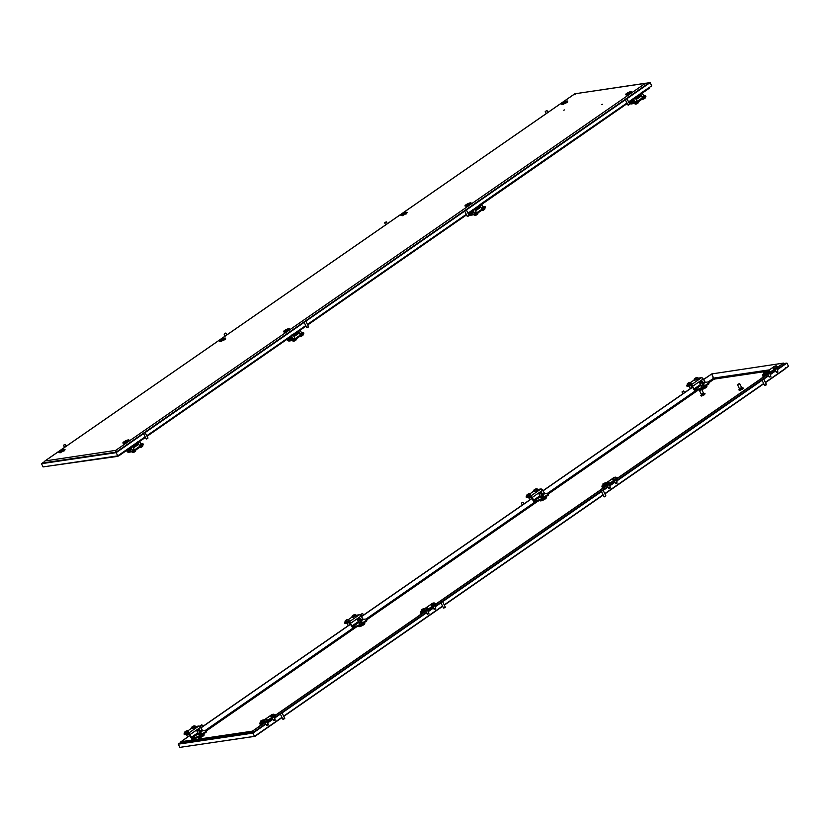 <?xml version="1.0" encoding="UTF-8"?>
<svg xmlns="http://www.w3.org/2000/svg" width="830" height="830" viewBox="0 0 830 830"><rect width="100%" height="100%" fill="white"/><g stroke="black" fill="none" stroke-linecap="round" stroke-linejoin="round"><path stroke-width="1.25" d="M183.669 746.813L254.883 736.345L254.852 735.712M785.481 367.503L785.056 369.039L765.478 382.609M784.039 364.546L783.115 363.395L778.094 366.87M767.117 374.475L617.51 478.142M606.533 485.747L435.989 603.939M425.012 611.544L275.404 715.211M264.428 722.816L252.424 731.137L264.77 722.764M783.447 363.343L778.167 367.005M767.46 374.423L617.582 478.277M606.875 485.706L436.051 604.074M425.344 611.492L275.467 715.346M253.347 732.288L252.766 731.085M253.046 732.423L252.424 731.137M252.579 732.631L252.382 731.157L181.054 741.698L189.946 735.525M251.998 731.427L180.66 741.968L189.883 735.38M181.241 743.172L180.66 741.968M253.005 732.434L252.382 731.157M255.101 736.21L254.022 735.588M200.819 727.993L350.53 624.243M361.392 616.721L532.061 498.457M542.924 490.924L692.645 387.185M703.508 379.652L711.746 373.946L703.435 379.507M200.746 727.858L350.468 624.108M361.33 616.576L531.989 498.322M542.862 490.789L692.573 387.039M708.26 381.925L713.769 378.107L714.07 379.123L711.746 373.946M709.183 382.506L714.07 379.123L711.777 373.925L783.51 363.104L711.777 373.925M784.163 364.453L783.51 363.104M704.431 394.696L701.786 395.952M703.498 393.545L704.857 393.399L701.931 394.675M704.857 393.399L705.106 393.897L701.381 396.045L700.634 395.454M703.446 393.939L701.827 394.873M701.454 389.467L699.773 390.629L701.132 389.301L699.7 390.007M703.321 393.306L701.506 394.188M742.539 389.063L739.893 390.318M741.605 387.911L742.975 387.755L739.25 389.903L739.696 388.845M742.975 387.755L743.213 388.264L739.499 390.401L738.741 389.82M741.553 388.305L740.049 389.042M739.561 383.834L737.88 384.995L739.25 383.668L737.808 384.373M741.429 387.672L739.623 388.554M765.353 382.35L788.5 366.321L786.923 363.084L777.285 369.775M783.728 363.561L786.923 363.084M784.06 364.588L777.108 369.423M713.707 377.909C712.98 377.671 712.462 376.592 712.13 374.683L712.109 374.693M775.583 370.948L770.302 374.61M768.601 375.783L763.704 379.175M762.085 380.306L616.7 481.047M614.999 482.23L609.718 485.882M608.017 487.065L603.12 490.457M601.501 491.578L442.577 601.709M763.652 383.533L604.769 493.632M603.078 494.805L444.226 604.883M281.951 717.338L254.53 736.335L252.953 733.108L178.284 744.147L180.857 742.362M442.525 606.056L283.652 716.155M440.958 602.829L435.169 606.844M433.468 608.017L428.187 611.679M426.485 612.862L281.993 712.98M280.374 714.101L274.585 718.116M272.883 719.299L267.602 722.951M265.901 724.134L252.953 733.108M252.517 732.506L181.023 742.715M254.53 736.335L179.861 747.374L178.284 744.147M181.189 743.047L180.11 743.338M261.045 725.161L260.558 724.154L261.969 723.179M260.662 725.43L260.07 724.227A1.639 0.913 -124.7 0 1 260.112 722.743L263.629 720.305M274.159 714.9L275.176 714.755L275.415 715.937L266.617 722.038L260.693 723.366L260.558 724.154M265.06 722.723L264.708 722.007L260.34 722.65A1.639 0.913 -124.7 0 0 260.112 722.743M264.708 722.007L266.274 721.322L266.617 722.038M275.415 715.937L275.072 715.221L266.274 721.322M265.144 719.33L270.424 715.668A1.639 0.913 55.3 0 1 270.58 715.481A1.639 0.913 55.3 0 1 270.611 715.47M257.985 727.288L260.568 725.254M261.782 720.855L262.809 720.17L261.782 720.855M261.958 720.938L260.911 720.865L263.235 719.828L262.581 721.353L261.958 720.938L262.602 720.616M260.693 721.125L261.108 722.048M261.263 721.197L261.17 721.861L260.838 721.26M263.38 719.963L263.712 720.565L263.162 720.222M200.715 732.05L202.655 730.701L206.172 730.182L206.224 732.153L200.217 736.324L196.046 738.161L192.529 738.679A1.639 0.913 -124.7 0 1 190.859 737.382L189.531 734.664L192.176 737.963L197.913 733.979M202.655 730.701L200.487 727.329L190.018 734.581A1.639 0.913 -124.7 0 0 188.348 733.295L183.98 733.938L184.333 734.654L188.701 734.011L190.018 734.581M195.361 726.551L198.816 726.032A1.639 0.913 55.3 0 1 200.487 727.329M183.98 733.938L184.654 733.077M188.026 730.742L191.637 728.242M196.046 738.161L195.693 737.434L192.176 737.963M198.598 734.571L201.327 733.336M206.224 732.153L205.871 731.438L199.864 735.608L200.217 736.324M205.871 731.438L206.172 730.182M195.693 737.434L199.864 735.608M198.287 729.695L197.26 730.379L198.287 729.695M198.806 729.352L199.376 729.425L198.609 730.078L196.7 730.587L198.806 729.352M201.379 733.45L200.248 734.228M201.202 733.077L200.85 732.361L201.202 733.077L200.85 732.361L199.719 733.139L200.082 733.865L198.837 734.747M198.609 730.078L199.719 733.139L197.945 733.43L198.661 734.374M200.912 732.807L200.57 732.091M197.27 730.659L198.297 734.332M198.598 734.405L201.275 733.035M199.376 729.425L199.708 730.027L199.169 729.684M196.7 730.587L198.028 733.388M197.167 731.323L196.835 730.722M198.588 730.815L197.965 730.4M199.708 730.027L200.85 732.361M361.289 620.767L363.239 619.419L366.756 618.9L366.808 620.882L360.801 625.042L356.62 626.878L353.113 627.397A1.639 0.913 -124.7 0 1 351.443 626.111L350.115 623.382L352.76 626.681L358.498 622.708M363.239 619.419L361.071 616.047L350.602 623.309A1.639 0.913 -124.7 0 0 348.932 622.012L344.564 622.666L344.917 623.382L349.285 622.739L350.592 623.309M355.946 615.269L359.4 614.76A1.639 0.913 55.3 0 1 361.071 616.047M344.564 622.666L345.239 621.805M348.61 619.46L352.221 616.96M356.62 626.878L356.278 626.162L352.76 626.681M359.131 623.185L361.911 622.064M366.808 620.882L366.455 620.166L360.448 624.326L360.801 625.042M366.455 620.166L366.756 618.9M356.278 626.162L360.448 624.326M358.871 618.412L357.844 619.107L358.871 618.412M359.39 618.08L359.961 618.143L359.193 618.796L357.274 619.315L359.39 618.08M361.963 622.168L360.666 622.573M361.776 621.805L361.434 621.079L361.776 621.805L361.434 621.079L360.303 621.867L360.832 622.946M360.656 622.583L359.421 623.465M359.193 618.796L360.303 621.867L358.529 622.158L359.245 623.102M361.496 621.535L361.143 620.819M357.844 619.388L358.882 623.06M359.172 623.133L361.859 621.763M359.961 618.143L360.293 618.755L359.743 618.412M357.274 619.315L358.602 622.116M357.751 620.052L357.419 619.45M359.162 619.533L358.55 619.128M360.293 618.755L361.434 621.079M421.63 613.878L421.142 612.882L422.553 611.907M421.235 614.148L420.654 612.955A1.639 0.913 -124.7 0 1 420.696 611.461L424.213 609.023M434.733 603.628L435.76 603.472L435.999 604.665L427.201 610.755L421.277 612.094L421.142 612.882M425.634 611.451L425.292 610.735L420.924 611.378A1.639 0.913 -124.7 0 0 420.696 611.461M425.292 610.735L426.859 610.04L427.201 610.755M435.999 604.665L435.646 603.95L426.859 610.04M430.998 604.396A1.639 0.913 55.3 0 1 431.164 604.209A1.639 0.913 55.3 0 1 431.195 604.188L425.468 608.151M418.559 616.005L421.152 613.972M422.366 609.583L423.393 608.888L422.366 609.583M422.543 609.666L421.495 609.583L423.819 608.556L423.165 610.071L422.543 609.666L423.186 609.334M421.277 609.853L421.692 610.776M421.848 609.926L421.754 610.59L421.422 609.988M423.964 608.681L424.296 609.293L423.746 608.95M268.287 724.663L266.752 725.462M267.436 724.383L268.246 724.652L266.451 725.171L266.575 724.517M264.231 720.098L264.21 720.077A4.171 1.733 -110.1 0 1 264.282 719.921L264.262 719.901A4.171 2.324 -124.7 0 0 264.096 719.963L264.158 719.89A4.171 4.046 -46.9 0 1 264.417 719.703L264.5 719.652A4.171 1.733 -110.1 0 1 264.614 719.568L264.801 719.475A4.171 2.324 55.3 0 1 264.978 719.403L265.081 719.371A4.171 4.046 -46.9 0 1 265.382 719.257L265.507 719.237A4.171 1.733 69.9 0 0 265.393 719.32L265.413 719.34A4.171 2.324 55.3 0 1 265.621 719.351L265.559 719.423A4.171 4.046 133.1 0 0 265.258 719.537L265.175 719.589A4.171 1.733 69.9 0 0 265.102 719.745L264.905 719.838A4.171 2.324 -124.7 0 0 264.708 719.838L264.594 719.869A4.171 4.046 133.1 0 0 264.334 720.056L264.22 720.108M263.203 720.938L263.639 721.841L266.7 720.762L267.322 720.046L266.648 719.06A4.202 4.202 0 0 0 263.286 720.699L266.887 719.143M263.836 720.222L263.286 720.699M267.073 725.628L266.451 725.171M272.427 714.703L272.271 714.796A4.171 3.683 -141.1 0 0 271.981 714.858L271.877 714.91A4.171 3.341 81.6 0 0 271.68 715.097L271.348 715.087A4.171 3.683 -141.1 0 0 271.099 715.221L271.057 715.19A4.171 3.341 -98.4 0 1 271.254 715.004L271.4 714.848A4.171 3.683 38.9 0 1 271.659 714.713L271.763 714.651A4.171 3.341 -98.4 0 1 272.001 714.537L272.292 714.474A4.171 3.683 38.9 0 1 272.582 714.412L272.624 714.443A4.171 3.341 81.6 0 0 272.385 714.557L272.292 714.474M273.63 714.225A4.202 4.202 0 0 0 270.269 715.865L271.068 717.068L274.305 715.201L273.423 714.236M270.186 716.103L273.869 714.308M275.104 719.849L274.865 719.112L275.093 719.6L273.371 720.233M274.989 720.378L273.495 720.388M186.698 730.877L186.719 730.888A4.171 1.733 69.9 0 0 186.605 730.971L186.626 730.991A4.171 2.324 55.3 0 1 186.833 731.002L186.771 731.074A4.171 4.046 133.1 0 0 186.47 731.189L186.387 731.24A4.171 1.733 69.9 0 0 186.314 731.396L186.117 731.489A4.171 2.324 -124.7 0 0 185.92 731.479L185.806 731.521A4.171 4.046 133.1 0 0 185.547 731.697L185.422 731.718A4.171 1.733 -110.1 0 1 185.495 731.572L185.474 731.552A4.171 2.324 -124.7 0 0 185.308 731.614L185.37 731.531A4.171 4.046 -46.9 0 1 185.63 731.355L185.713 731.292A4.171 1.733 -110.1 0 1 185.827 731.22L186.013 731.116A4.171 2.324 55.3 0 1 186.19 731.054L186.294 731.012A4.171 4.046 -46.9 0 1 186.594 730.908L186.698 730.877M184.416 732.589L184.851 733.481L187.912 732.413L188.535 731.697L187.86 730.711A4.202 4.202 0 0 0 184.499 732.351L188.099 730.794M185.049 731.873L184.499 732.351M193.639 726.343L193.483 726.437A4.171 3.683 -141.1 0 0 193.193 726.509L193.089 726.561A4.171 3.341 81.6 0 0 192.892 726.748L192.56 726.738A4.171 3.683 -141.1 0 0 192.311 726.873L192.27 726.841A4.171 3.341 -98.4 0 1 192.467 726.655L192.612 726.489A4.171 3.683 38.9 0 1 192.871 726.354L192.975 726.302A4.171 3.341 -98.4 0 1 193.214 726.188L193.504 726.126A4.171 3.683 38.9 0 1 193.795 726.063L193.836 726.094A4.171 3.341 81.6 0 0 193.597 726.209L193.618 726.375M194.843 725.866A4.202 4.202 0 0 0 191.481 727.505L192.28 728.719L195.517 726.852L194.635 725.887M191.398 727.754L195.081 725.96M432.97 603.472L432.855 603.514A4.171 3.683 -141.1 0 0 432.565 603.576L432.461 603.638A4.171 3.341 81.6 0 0 432.254 603.825L431.932 603.815A4.171 3.683 -141.1 0 0 431.673 603.95L431.642 603.918A4.171 3.341 -98.4 0 1 431.839 603.732L431.984 603.566A4.171 3.683 38.9 0 1 432.243 603.431L432.347 603.379A4.171 3.341 -98.4 0 1 432.586 603.265L432.876 603.202A4.171 3.683 38.9 0 1 433.167 603.14L433.198 603.171A4.171 3.341 81.6 0 0 432.97 603.286L433.001 603.42M434.215 602.943A4.202 4.202 0 0 0 430.853 604.582L431.652 605.796L434.889 603.929L434.007 602.964M430.77 604.831L434.443 603.037M435.688 608.577L435.449 607.83L435.667 608.328L433.955 608.95M435.574 609.106L434.08 609.106M428.021 613.1L428.944 613.671L427.336 614.19M428.82 612.986L427.429 613.837L427.16 613.246M424.815 608.826L424.794 608.795A4.171 1.733 -110.1 0 1 424.867 608.639L424.846 608.629A4.171 2.324 -124.7 0 0 424.67 608.691L424.732 608.608A4.171 4.046 -46.9 0 1 425.002 608.432L425.085 608.369A4.171 1.733 -110.1 0 1 425.199 608.286L425.385 608.193A4.171 2.324 55.3 0 1 425.562 608.131L425.666 608.089A4.171 4.046 -46.9 0 1 425.966 607.985L426.091 607.965A4.171 1.733 69.9 0 0 425.977 608.048L425.998 608.068A4.171 2.324 55.3 0 1 426.205 608.068L426.143 608.151A4.171 4.046 133.1 0 0 425.842 608.255L425.759 608.317A4.171 1.733 69.9 0 0 425.676 608.473L425.489 608.566A4.171 2.324 -124.7 0 0 425.282 608.556L425.178 608.598A4.171 4.046 133.1 0 0 424.919 608.774L424.804 608.826M423.788 609.666L424.223 610.558L427.274 609.49L427.907 608.764L427.232 607.788A4.202 4.202 0 0 0 423.871 609.428L427.471 607.871M424.41 608.95L423.871 609.428M427.658 614.356L427.035 613.889M354.182 615.123L354.068 615.165A4.171 3.683 -141.1 0 0 353.777 615.227L353.673 615.289A4.171 3.341 81.6 0 0 353.466 615.476L353.144 615.466A4.171 3.683 -141.1 0 0 352.885 615.601L352.854 615.559A4.171 3.341 -98.4 0 1 353.051 615.372L353.196 615.217A4.171 3.683 38.9 0 1 353.456 615.082L353.559 615.02A4.171 3.341 -98.4 0 1 353.798 614.905L354.088 614.843A4.171 3.683 38.9 0 1 354.379 614.781L354.41 614.823A4.171 3.341 81.6 0 0 354.182 614.937L354.202 615.103M355.427 614.594A4.202 4.202 0 0 0 352.065 616.234L352.864 617.437L356.101 615.58L355.219 614.615M351.982 616.472L355.655 614.677M347.282 619.605L347.303 619.616A4.171 1.733 69.9 0 0 347.189 619.699L347.21 619.709A4.171 2.324 55.3 0 1 347.417 619.72L347.355 619.803A4.171 4.046 133.1 0 0 347.054 619.906L346.971 619.968A4.171 1.733 69.9 0 0 346.888 620.114L346.701 620.217A4.171 2.324 -124.7 0 0 346.494 620.207L346.39 620.249A4.171 4.046 133.1 0 0 346.131 620.425L346.006 620.446A4.171 1.733 -110.1 0 1 346.079 620.29L346.058 620.269A4.171 2.324 -124.7 0 0 345.882 620.332L345.944 620.259A4.171 4.046 -46.9 0 1 346.214 620.083L346.297 620.02A4.171 1.733 -110.1 0 1 346.411 619.937L346.598 619.844A4.171 2.324 55.3 0 1 346.774 619.782L346.878 619.74A4.171 4.046 -46.9 0 1 347.179 619.637L347.282 619.605M345 621.317L345.436 622.21L348.486 621.13L349.119 620.415L348.444 619.429A4.202 4.202 0 0 0 345.083 621.068L348.683 619.522M345.622 620.591L345.083 621.068M641.258 93.292L641.351 93.977L640.553 94.091L642.213 93.832L641.839 92.701L640.428 93.406L651.716 85.853L650.139 82.627L626.858 98.76M646.331 83.187L650.139 82.627M115.733 452.049L116.387 451.945L115.795 452.184L115.692 450.379L645.304 83.374L647.276 84.141L648.313 83.436L116.293 452.091L43.326 462.881L44.353 462.175M625.291 99.849L466.273 210.042M464.707 211.121L305.731 321.283M640.449 93.666L634.649 97.681M633.435 98.521L628.569 101.893M626.868 103.076L479.937 204.605L481.556 204.222M479.865 204.937L474.065 208.953M472.851 209.803L467.985 213.175M466.284 214.348L307.442 324.416M130.891 446.758L117.746 455.877L116.169 452.651L41.5 463.68L44.436 461.656M305.741 325.599L299.516 329.915M298.302 330.755L292.513 334.77M291.475 335.486L146.858 435.698M145.157 436.87L138.932 441.187M137.718 442.027L131.929 446.042M304.164 322.372L145.146 432.565M143.58 433.644L116.169 452.651M117.746 455.877L43.077 466.917L41.5 463.68M44.415 462.59L43.326 462.881M200.57 725.524L201.825 724.756L200.57 725.524M201.908 724.839L200.445 725.534M361.143 614.252L362.409 613.474L361.143 614.252M362.492 613.557L361.029 614.252M574.848 93.759L44.945 460.961L115.692 450.379L116.304 452.06M647.317 83.872L645.865 83.197L574.9 93.79L575.211 94.755L574.9 93.79L45.287 460.785M46.273 466.439L117.829 456.344L118.026 455.68M116.19 451.914L115.93 450.877L116.584 451.894M116.563 451.842L115.93 450.877M118.327 455.463L118.597 456.002L130.974 447.432M132.624 446.281L137.936 442.608M139.399 441.591L145.426 437.42M147.128 436.238L291.548 336.16M293.208 335.009L298.52 331.336M299.972 330.319L306 326.138M307.702 324.966L466.553 214.887M468.245 213.715L473.069 210.374M474.521 209.368L480.051 205.539L481.525 208.558M481.701 204.388L627.127 103.615M628.829 102.432L633.653 99.102M635.106 98.085L640.636 94.257L641.974 97.006M642.285 93.116L649.288 88.26L649.019 87.721M118.597 456.002L118.057 455.649M682.27 391.729L683.526 390.951L682.27 391.729M683.619 391.034L682.156 391.729M521.686 503.001L522.952 502.223L521.686 503.001M523.035 502.306L521.572 503.001M689.315 382.889L689.201 382.931A4.171 3.683 -141.1 0 0 688.91 382.993L688.807 383.055A4.171 3.341 81.6 0 0 688.599 383.242L688.278 383.232A4.171 3.683 -141.1 0 0 688.018 383.367L687.987 383.336A4.171 3.341 -98.4 0 1 688.184 383.149L688.329 382.983A4.171 3.683 38.9 0 1 688.589 382.848L688.692 382.796A4.171 3.341 -98.4 0 1 688.931 382.682L689.222 382.62A4.171 3.683 38.9 0 1 689.512 382.547L689.543 382.589A4.171 3.341 81.6 0 0 689.315 382.703L689.346 382.838M690.56 382.36A4.202 4.202 0 0 0 687.199 384L687.997 385.213L691.234 383.346L690.353 382.381M687.115 384.238L690.788 382.454M691.566 388.056L690.301 388.367M695.125 378.563L695.094 378.532A4.171 1.733 -110.1 0 1 695.177 378.387L695.156 378.366A4.171 2.324 -124.7 0 0 694.98 378.428L695.042 378.345A4.171 4.046 -46.9 0 1 695.312 378.169L695.395 378.107A4.171 1.733 -110.1 0 1 695.509 378.034L695.696 377.93A4.171 2.324 55.3 0 1 695.862 377.868L695.965 377.837A4.171 4.046 -46.9 0 1 696.266 377.723L696.401 377.702A4.171 1.733 69.9 0 0 696.287 377.785L696.308 377.806A4.171 2.324 55.3 0 1 696.515 377.816L696.453 377.889A4.171 4.046 133.1 0 0 696.152 378.003L696.069 378.055A4.171 1.733 69.9 0 0 695.986 378.21L695.799 378.304A4.171 2.324 -124.7 0 0 695.592 378.304L695.488 378.335A4.171 4.046 133.1 0 0 695.229 378.522L695.115 378.563M694.098 379.403L694.534 380.306L697.584 379.227L698.217 378.511L697.532 377.526A4.202 4.202 0 0 0 694.171 379.165L697.771 377.608M694.72 378.688L694.171 379.165M703.404 383.699L705.344 382.36L708.862 381.831L708.913 383.813L702.906 387.983L698.736 389.81L695.218 390.339A1.639 0.913 -124.7 0 1 693.548 389.042L692.22 386.313L694.866 389.612L700.613 385.639M705.344 382.36L703.186 378.988L692.708 386.24A1.639 0.913 -124.7 0 0 691.037 384.954L686.68 385.597L687.022 386.313L691.39 385.67L692.708 386.24M698.061 378.2L701.516 377.692A1.639 0.913 55.3 0 1 703.186 378.988M686.68 385.597L687.354 384.726M690.726 382.391L694.337 379.891M698.736 389.81L698.383 389.094L694.866 389.612M701.236 386.116L704.016 384.995M708.913 383.813L708.571 383.097L702.553 387.257L702.906 387.983M708.571 383.097L708.862 381.831M698.383 389.094L702.553 387.257M700.987 381.354L699.96 382.039L700.987 381.354M701.495 381.012L699.389 382.246L701.495 381.012M704.068 385.099L702.771 385.504M703.892 384.736L703.539 384.02L703.892 384.736L703.539 384.02L702.408 384.798L702.937 385.888M701.298 381.727L702.408 384.798L700.987 385.992L702.771 385.525L701.526 386.396M699.96 382.319L700.987 385.992M703.612 384.466L703.259 383.751M702.066 381.084L702.408 381.686L701.858 381.344M699.389 382.246L700.717 385.047M699.866 382.983L699.524 382.381M701.277 382.464L700.655 382.059M702.408 381.686L703.539 384.02M763.735 376.82L763.247 375.814L764.658 374.838M763.351 377.09L762.77 375.886A1.639 0.913 -124.7 0 1 762.801 374.403L766.329 371.954M776.849 366.559L777.876 366.404L778.115 367.597L769.317 373.697L763.382 375.025L763.247 375.814M767.75 374.382L767.397 373.666L763.04 374.309A1.639 0.913 -124.7 0 0 762.801 374.403M767.397 373.666L768.964 372.981L769.317 373.697M778.115 367.597L777.762 366.881L768.964 372.981M773.114 367.327A1.639 0.913 55.3 0 1 773.28 367.14A1.639 0.913 55.3 0 1 773.311 367.119L767.584 371.083M760.674 378.937L763.268 376.913M764.472 372.514L765.499 371.83L764.472 372.514M764.658 372.597L763.527 372.919L764.16 372.131L765.934 371.487L765.302 372.276M763.393 372.784L763.797 373.708M763.953 372.857L763.859 373.521L763.527 372.919M766.069 371.622L766.401 372.224L765.851 371.882M775.168 366.051L775.189 366.061A4.171 1.733 69.9 0 0 775.075 366.134L775.096 366.155A4.171 2.324 55.3 0 1 775.303 366.165L775.241 366.248A4.171 4.046 133.1 0 0 774.94 366.352L774.857 366.414A4.171 1.733 69.9 0 0 774.774 366.559L774.587 366.663A4.171 2.324 -124.7 0 0 774.38 366.653L774.276 366.694A4.171 4.046 133.1 0 0 774.017 366.87L773.882 366.891A4.171 1.733 -110.1 0 1 773.965 366.736L773.944 366.715A4.171 2.324 -124.7 0 0 773.768 366.777L773.83 366.704A4.171 4.046 -46.9 0 1 774.1 366.518L774.183 366.466A4.171 1.733 -110.1 0 1 774.297 366.383L774.483 366.289A4.171 2.324 55.3 0 1 774.649 366.227L774.753 366.186A4.171 4.046 -46.9 0 1 775.054 366.072L775.189 366.061M772.886 367.752L773.321 368.655L776.372 367.576L777.005 366.86L776.32 365.874A4.202 4.202 0 0 0 772.958 367.514L776.558 365.968M773.508 367.036L772.958 367.514M777.451 371.072L776.06 371.923L776.486 372.359L777.876 371.186M777.305 372.245L776.06 371.923M768.103 371.238L767.989 371.29A4.171 3.683 -141.1 0 0 767.698 371.352L767.594 371.404A4.171 3.341 81.6 0 0 767.387 371.591L767.065 371.581A4.171 3.683 -141.1 0 0 766.806 371.716L766.775 371.684A4.171 3.341 -98.4 0 1 766.972 371.498L767.117 371.332A4.171 3.683 38.9 0 1 767.377 371.197L767.48 371.145A4.171 3.341 -98.4 0 1 767.719 371.031L768.009 370.969A4.171 3.683 38.9 0 1 768.3 370.906L768.331 370.937A4.171 3.341 81.6 0 0 768.103 371.052L768.124 371.228M769.348 370.709A4.202 4.202 0 0 0 765.986 372.348L766.785 373.562L770.022 371.695L769.14 370.73M765.903 372.597L769.576 370.803M770.821 376.343L770.582 375.606L770.8 376.094L769.088 376.727M770.707 376.872L769.213 376.872M531.646 497.585L532.123 497.523A1.639 0.913 -124.7 0 0 530.453 496.226L526.096 496.869L526.448 497.585L530.806 496.942L532.123 497.523L534.281 500.895L540.029 496.911M531.636 497.595L532.964 500.314A1.639 0.913 -124.7 0 0 534.634 501.611L538.151 501.092L537.799 500.376L534.281 500.895M542.82 494.981L544.76 493.632L542.602 490.26L532.123 497.523M537.477 489.482L540.932 488.974A1.639 0.913 55.3 0 1 542.602 490.26M526.096 496.869L526.77 496.008M530.142 493.663L533.752 491.163M544.76 493.632L548.277 493.113L548.34 495.095L542.322 499.255L538.151 501.092M540.703 497.502L543.432 496.267M548.34 495.095L547.987 494.369L541.98 498.54L542.322 499.255M547.987 494.369L548.277 493.113M537.799 500.376L541.98 498.54M540.403 492.626L539.375 493.321L540.403 492.626M540.921 492.294L538.805 493.528L540.921 492.294M541.492 492.356L543.308 496.008L542.955 495.292L543.308 496.008L542.364 497.16M542.955 495.292L541.834 496.07L542.187 496.797L540.703 497.346L543.38 495.967M540.714 493.01L541.834 496.07L540.06 496.361L540.703 497.346M543.028 495.749L542.675 495.033M539.375 493.591L540.403 497.274M541.824 492.958L541.274 492.626M538.805 493.528L540.06 496.361M539.282 494.265L538.95 493.653M540.693 493.746L540.071 493.342M603.161 488.092L602.663 487.096L604.074 486.11M602.767 488.362L602.186 487.169A1.639 0.913 -124.7 0 1 602.217 485.675L605.744 483.226M616.275 477.831L617.292 477.686L617.53 478.869L608.732 484.969L602.798 486.307L602.663 487.096M607.166 485.654L606.813 484.938L602.456 485.581A1.639 0.913 -124.7 0 0 602.217 485.675M606.813 484.938L608.38 484.253L608.732 484.969M617.53 478.869L617.178 478.153L608.38 484.253M607.259 482.251L612.54 478.588A1.639 0.913 55.3 0 1 612.696 478.422A1.639 0.913 55.3 0 1 612.727 478.402M600.09 490.219L602.684 488.185M603.898 483.797L604.914 483.102L603.898 483.797M604.074 483.88L603.016 483.797L605.35 482.759L604.697 484.284L604.074 483.88L604.717 483.548M602.808 484.066L603.213 484.99M603.379 484.129L603.275 484.803L602.943 484.191M605.485 482.894L605.817 483.496L605.278 483.164M607.519 482.334L607.404 482.562A4.171 3.683 -141.1 0 0 607.114 482.624L607.01 482.676A4.171 3.341 81.6 0 0 606.813 482.863L606.481 482.863A4.171 3.683 -141.1 0 0 606.232 482.998L606.191 482.956A4.171 3.341 -98.4 0 1 606.388 482.77L606.533 482.614A4.171 3.683 38.9 0 1 606.792 482.479L606.896 482.417A4.171 3.341 -98.4 0 1 607.135 482.303L607.425 482.24A4.171 3.683 38.9 0 1 607.716 482.178L607.747 482.209A4.171 3.341 81.6 0 0 607.519 482.334L607.373 482.251M608.764 481.991A4.202 4.202 0 0 0 605.402 483.631L606.201 484.834L609.438 482.977L608.556 482.002M605.319 483.869L609.002 482.074M610.237 487.615L609.998 486.878L610.226 487.376L608.504 487.999M610.123 488.154L608.66 488.372L607.301 485.602M614.584 477.323L614.605 477.333A4.171 1.733 69.9 0 0 614.49 477.416L614.511 477.437A4.171 2.324 55.3 0 1 614.719 477.437L614.657 477.52A4.171 4.046 133.1 0 0 614.356 477.624L614.273 477.686A4.171 1.733 69.9 0 0 614.2 477.841L614.003 477.935A4.171 2.324 -124.7 0 0 613.795 477.924L613.692 477.966A4.171 4.046 133.1 0 0 613.432 478.142L613.308 478.163A4.171 1.733 -110.1 0 1 613.38 478.007L613.36 477.997A4.171 2.324 -124.7 0 0 613.183 478.059L613.246 477.976A4.171 4.046 -46.9 0 1 613.515 477.8L613.598 477.738A4.171 1.733 -110.1 0 1 613.712 477.655L613.899 477.561A4.171 2.324 55.3 0 1 614.076 477.499L614.179 477.458A4.171 4.046 -46.9 0 1 614.48 477.354L614.605 477.333M612.301 479.035L612.737 479.927L615.787 478.858L616.42 478.132L615.746 477.157A4.202 4.202 0 0 0 612.384 478.796L615.985 477.24M612.934 478.319L612.384 478.796M616.866 482.344L615.611 483.371M616.887 482.438L616.918 483.423L615.476 483.195M616.732 483.517L615.933 483.641M528.772 494.12L528.617 494.213A4.171 3.683 -141.1 0 0 528.326 494.275L528.222 494.327A4.171 3.341 81.6 0 0 528.025 494.514L527.693 494.504A4.171 3.683 -141.1 0 0 527.444 494.639L527.403 494.607A4.171 3.341 -98.4 0 1 527.6 494.421L527.745 494.255A4.171 3.683 38.9 0 1 528.005 494.12L528.108 494.068A4.171 3.341 -98.4 0 1 528.347 493.954L528.637 493.892A4.171 3.683 38.9 0 1 528.928 493.829L528.959 493.86A4.171 3.341 81.6 0 0 528.731 493.975L528.565 493.902M529.976 493.643A4.202 4.202 0 0 0 526.614 495.282L527.413 496.485L530.65 494.618L529.768 493.653M526.531 495.52L530.214 493.726M530.982 499.328L529.716 499.65M534.541 489.845L534.52 489.814A4.171 1.733 -110.1 0 1 534.593 489.659L534.572 489.638A4.171 2.324 -124.7 0 0 534.396 489.7L534.458 489.627A4.171 4.046 -46.9 0 1 534.728 489.441L534.811 489.389A4.171 1.733 -110.1 0 1 534.925 489.306L535.111 489.212A4.171 2.324 55.3 0 1 535.288 489.15L535.392 489.109A4.171 4.046 -46.9 0 1 535.692 488.995L535.817 488.984A4.171 1.733 69.9 0 0 535.703 489.057L535.724 489.078A4.171 2.324 55.3 0 1 535.931 489.088L535.869 489.171A4.171 4.046 133.1 0 0 535.568 489.275L535.485 489.337A4.171 1.733 69.9 0 0 535.412 489.482L535.215 489.586A4.171 2.324 -124.7 0 0 535.008 489.576L534.904 489.617A4.171 4.046 133.1 0 0 534.645 489.793L534.53 489.845M533.514 490.686L533.949 491.578L537 490.499L537.633 489.783L536.958 488.797A4.202 4.202 0 0 0 533.597 490.437L537.197 488.891M534.147 489.959L533.597 490.437M141.11 444.455L139.274 445.357M134.128 449.289L132.292 450.192M131.306 448.169L127.312 450.939L126.565 450.493M126.824 451.012A1.639 0.913 -124.7 0 0 128.494 452.298L132.852 451.655L132.51 450.939L128.142 451.582L126.949 450.223M137.427 442.961L137.78 443.687L133.007 446.997M142.978 443.687L143.216 444.87L142.978 443.687L140.882 443.998M132.51 450.939L134.076 450.254L134.419 450.97L143.216 444.87M134.419 450.97L132.852 451.655M134.076 450.254L142.864 444.154M138.766 444.309L137.78 443.687M131.316 446.177L132.302 445.99L131.316 446.177M133.62 452.309L133.734 452.277A4.171 4.046 133.1 0 0 134.035 452.163L134.138 452.132A4.171 2.324 -124.7 0 0 134.304 452.07L134.491 451.966A4.171 1.733 69.9 0 0 134.605 451.894L134.636 451.862M135.663 450.109L135.28 451.313L132.468 452.475L131.939 451.79M131.316 447.194L132.53 447.017L132.727 446.426L131.929 446.55M132.209 446.073L132.727 446.426M130.943 447.339L131.016 446.675M137.739 441.861L139.077 441.332L137.728 442.183L139.399 445.617M138.081 442.629L139.585 441.778L138.786 441.768M141.774 446.955L141.671 447.017A4.171 3.683 -141.1 0 1 141.411 447.152L141.308 447.204A4.171 3.341 81.6 0 1 141.069 447.318L140.851 447.37M142.646 445.274L142.802 446.001L139.274 447.609M61.742 451.354L62.883 451.012L61.742 451.354M62.8 450.825L61.41 451.79L62.8 450.825M125.745 441.902L126.876 441.55L125.745 441.902M126.803 441.363L125.403 442.328L126.803 441.363M301.695 333.183L299.858 334.075M294.712 338.018L292.876 338.92M291.89 336.897L287.886 339.667L287.139 339.211M287.408 339.74A1.639 0.913 -124.7 0 0 289.079 341.026L293.436 340.383L293.083 339.667L288.726 340.31L287.533 338.941M298.012 331.678L298.364 332.405L293.592 335.714M303.562 332.405L303.801 333.598L303.562 332.405L301.466 332.716M293.083 339.667L294.65 338.972L295.003 339.698L303.801 333.598M295.003 339.698L293.436 340.383M294.65 338.972L303.448 332.882M299.35 333.027L298.364 332.405M298.323 330.589L299.661 330.05L298.323 330.589M298.665 331.346L300.19 330.506L299.371 330.485M302.359 335.673L302.255 335.745A4.171 3.683 -141.1 0 1 301.995 335.88L301.892 335.932A4.171 3.341 81.6 0 1 301.653 336.046L301.435 336.098M303.23 333.992L303.386 334.718L299.858 336.337M299.661 330.05L300.19 330.506M291.901 334.905L292.886 334.718L291.901 334.905M294.204 341.026L294.308 341.006A4.171 4.046 133.1 0 0 294.608 340.891L294.712 340.85A4.171 2.324 -124.7 0 0 294.889 340.788L295.075 340.694A4.171 1.733 69.9 0 0 295.19 340.611L295.221 340.591M296.248 338.837L295.854 340.041L293.042 341.203L292.513 340.518M291.901 335.922L293.115 335.735L293.312 335.154L292.513 335.268M292.793 334.791L293.312 335.154M291.527 336.067L291.6 335.403M286.329 330.62L287.46 330.267L286.464 330.807M287.388 330.081L285.987 331.056L287.388 330.081M222.326 340.082L223.457 339.729L222.326 340.082M223.384 339.543L221.994 340.518L223.384 339.543M643.81 96.114L642.119 97.276M636.828 100.949L634.991 101.851M634.006 99.828L630.001 102.598L629.254 102.142M629.991 102.598L629.638 101.872M640.117 94.62L640.47 95.336L635.707 98.646M629.514 102.671A1.639 0.913 -124.7 0 0 631.184 103.958L635.552 103.314L635.199 102.598L645.564 95.813L643.582 95.647M630.001 102.598L630.831 103.242L635.199 102.598M636.766 101.914L637.108 102.63L645.906 96.529M637.108 102.63L635.552 103.314M641.466 95.969L640.47 95.336M645.346 96.923L644.952 98.127L641.974 99.258M642.213 93.832L641.943 93.24M643.281 99.112L643.406 99.092A4.171 4.046 133.1 0 0 643.707 98.988L643.81 98.946A4.171 2.324 -124.7 0 0 643.987 98.884L644.173 98.78A4.171 1.733 69.9 0 0 644.288 98.708L644.319 98.677M633.446 98.355L634.794 97.826L633.446 98.677L635.116 102.111M633.798 99.123L635.292 98.262L634.504 98.251M637.492 103.439L637.388 103.511A4.171 3.683 -141.1 0 1 637.129 103.646L637.025 103.698A4.171 3.341 81.6 0 1 636.786 103.812L636.568 103.864M638.363 101.758L638.519 102.495L635.365 104.113L634.628 103.449M565.157 102.91L564.027 103.262L565.157 102.91M564.099 103.449L565.5 102.484L564.099 103.449M629.161 93.448L628.02 93.8L629.161 93.448M628.103 93.987L629.493 93.022L628.103 93.987M483.226 207.386L481.39 208.288M476.244 212.221L474.407 213.123M473.422 211.1L469.417 213.881L468.67 213.424M468.929 213.953A1.639 0.913 -124.7 0 0 470.6 215.24L474.968 214.597L474.615 213.87L470.257 214.524L469.054 213.154M479.533 205.892L479.885 206.618L475.123 209.917M485.094 206.618L485.332 207.811L485.094 206.618L482.998 206.929M474.615 213.87L476.181 213.186L476.534 213.901L485.332 207.811M476.534 213.901L474.968 214.597M476.181 213.186L484.979 207.095M480.881 207.241L479.885 206.618M472.872 209.637L474.21 209.098L472.841 209.627L473.339 210.519L474.739 209.554L473.92 209.534M476.908 214.721L476.804 214.783A4.171 3.683 -141.1 0 1 476.545 214.918L476.441 214.98A4.171 3.341 81.6 0 1 476.202 215.095L475.984 215.146M477.779 213.04L477.935 213.767L474.781 215.385L474.055 214.731M474.21 209.098L474.739 209.554M480.674 204.564L480.767 205.249L479.968 205.373L481.628 205.103L481.358 204.512M484.762 208.195L484.378 209.409L481.39 210.54M481.628 205.103L481.255 203.983M482.697 210.384L482.821 210.364A4.171 4.046 133.1 0 0 483.122 210.26L483.226 210.218A4.171 2.324 -124.7 0 0 483.402 210.156L483.589 210.063A4.171 1.733 69.9 0 0 483.703 209.98L483.734 209.959M468.577 204.72L467.435 205.072L468.577 204.72M467.518 205.259L468.909 204.294L467.518 205.259M404.573 214.182L403.442 214.534L404.449 213.995M403.515 214.721L404.916 213.756L403.515 214.721M63.806 445.139L65.072 444.361L63.806 445.139M65.155 444.444L63.692 445.139M64.719 444.704L63.848 445.015L64.719 444.704M224.391 333.868L225.646 333.089L224.391 333.868M225.739 333.172L224.276 333.868M225.304 333.421L224.432 333.743L225.304 333.421M545.518 111.334L546.773 110.566L545.518 111.334M546.866 110.649L545.403 111.344M546.43 110.898L545.549 111.22L546.43 110.898M384.933 222.616L386.199 221.838L384.933 222.616M386.282 221.921L384.819 222.616M385.846 222.17L384.975 222.492L385.846 222.17M284.597 718.655L283.186 719.371M283.02 719.122L284.534 718.386M281.681 712.928L280.384 713.624L281.681 712.928M281.91 713.012L280.447 713.707M445.181 607.384L443.77 608.1M443.604 607.851L445.119 607.114M442.266 601.646L440.969 602.352L442.266 601.646M442.494 601.729L441.031 602.424M766.308 384.861L764.897 385.566M764.731 385.317L766.246 384.581M763.393 379.123L762.096 379.818L763.393 379.123M763.621 379.206L762.158 379.901M605.724 496.133L604.313 496.848M604.147 496.599L605.661 495.863M602.808 490.395L601.511 491.101L602.808 490.395M603.037 490.478L601.574 491.173M144.928 432.534L143.632 433.239L144.928 432.534M145.157 432.617L143.694 433.312M147.844 438.271L146.433 438.987M146.267 438.738L147.782 438.001M144.015 432.98L144.897 432.658L144.109 433.156M145.063 432.534L147.999 438.033M305.513 321.262L304.216 321.957L305.513 321.262M305.741 321.345L304.278 322.04M308.428 326.999L307.017 327.705M306.851 327.456L308.366 326.719M304.6 321.698L305.471 321.376L304.693 321.874M626.64 98.739L625.343 99.434L626.64 98.739M626.868 98.822L625.395 99.517M629.555 104.466L628.144 105.182M627.978 104.933L629.482 104.196M625.727 99.175L626.598 98.853L625.81 99.351M466.055 210.011L464.759 210.716L466.055 210.011M466.284 210.094L464.821 210.789M468.971 215.748L467.56 216.464M467.394 216.215L468.909 215.478M465.142 210.447L466.024 210.135L465.236 210.633M540.278 500.355A3.413 0.757 -26 0 0 541.534 500.729A3.413 0.757 -26 0 0 545.248 498.955A3.413 0.757 -26 0 0 545.901 497.606A3.133 0.695 -26 0 1 545.912 497.627L545.486 497.066M540.278 500.293A3.133 0.695 -26 0 0 540.288 500.376A3.133 0.695 -26 0 0 542.073 500.189A3.133 0.695 -26 0 0 544.957 498.726A3.133 0.695 -26 0 0 545.912 497.627L545.922 497.658M540.206 500.189L540.216 500.231A3.133 0.695 -26 0 0 542 500.044A3.133 0.695 -26 0 0 544.885 498.581A3.133 0.695 -26 0 0 545.85 497.481M703.591 393.347L701.713 389.509A3.413 0.757 -26 0 0 705.832 387.683A3.413 0.757 -26 0 0 706.486 386.334M700.852 389.021A3.133 0.695 -26 0 0 700.873 389.094A3.133 0.695 -26 0 0 702.647 388.907A3.133 0.695 -26 0 0 705.542 387.454A3.133 0.695 -26 0 0 706.496 386.355A3.133 0.695 -26 0 0 706.444 386.292M700.779 388.917L700.8 388.959A3.133 0.695 -26 0 0 702.585 388.772A3.133 0.695 -26 0 0 705.469 387.309A3.133 0.695 -26 0 0 706.423 386.209L706.071 385.794M358.757 626.142A3.413 0.757 -26 0 0 360.002 626.515A3.413 0.757 -26 0 0 363.727 624.741A3.413 0.757 -26 0 0 364.38 623.403M364.339 623.361A3.133 0.695 154 0 1 364.391 623.423A3.133 0.695 154 0 1 363.426 624.513A3.133 0.695 154 0 1 360.542 625.976A3.133 0.695 154 0 1 358.768 626.162A3.133 0.695 154 0 1 358.747 626.079M364.422 623.455L364.318 623.278A3.133 0.695 154 0 1 363.364 624.378A3.133 0.695 154 0 1 360.469 625.83A3.133 0.695 154 0 1 358.695 626.017L358.674 625.976M198.173 737.424A3.413 0.757 -26 0 0 199.418 737.797A3.413 0.757 -26 0 0 203.143 736.023A3.413 0.757 -26 0 0 203.796 734.675M203.755 734.633A3.133 0.695 154 0 1 203.807 734.695A3.133 0.695 154 0 1 202.852 735.795A3.133 0.695 154 0 1 199.957 737.258A3.133 0.695 154 0 1 198.183 737.445A3.133 0.695 154 0 1 198.163 737.362M203.807 734.695L203.734 734.55A3.133 0.695 154 0 1 202.779 735.65A3.133 0.695 154 0 1 199.885 737.113A3.133 0.695 154 0 1 198.111 737.299L198.09 737.258M193.494 739.862L195.922 738.171M206.494 730.846L356.506 626.899M367.078 619.574L538.027 501.113M548.609 493.777L698.611 389.83M714.07 379.123L767.231 371.259M696.37 390.162L547.676 493.196M535.786 501.445L366.144 618.993M354.254 627.231L205.56 730.265M193.681 738.503L191.242 740.194M769.327 369.879L713.81 378.086M783.966 364.059L785.097 363.893M775.417 370.605L770.126 374.268M768.435 375.44L762.874 379.289M762.002 380.078L616.534 480.705M614.833 481.877L609.552 485.54M607.851 486.722L602.29 490.561M601.418 491.36L441.747 601.812M440.875 602.601L435.003 606.491M433.302 607.674L428.021 611.337M426.319 612.509L281.173 713.095M280.291 713.883L274.419 717.774M272.717 718.946L267.436 722.608M265.735 723.791L253.088 732.548M263.442 720.502L260.34 722.65M201.825 730.047L200.258 731.137M197.768 732.859L191.346 737.31M188.348 733.295L198.816 726.032M362.399 618.775L360.832 619.865M358.342 621.587L351.92 626.038M348.932 622.012L359.4 614.76M431.009 604.385L425.728 608.048M424.026 609.23L420.924 611.378M268.038 724.497L268.266 725.026M428.622 613.225L428.851 613.744M647.13 83.602L648.313 83.436M402.125 215.79L405.963 213.663A2.552 0.56 -26 0 0 405.569 213.767M406.254 213.445A2.552 0.56 -26 0 0 405.216 213.725M403.193 214.711A2.552 0.56 -26 0 0 402.913 214.897A2.552 0.56 -26 0 0 402.343 215.364M402.031 214.213A3.413 0.757 -26 0 0 401.73 215.53A3.413 0.757 -26 0 0 406.077 213.621A3.413 0.757 -26 0 0 406.389 212.304A3.413 0.757 -26 0 0 402.031 214.213M566.838 102.173A2.552 0.56 -26 0 0 565.801 102.443M563.767 103.428A2.552 0.56 -26 0 0 563.487 103.615A2.552 0.56 -26 0 0 562.916 104.082M562.615 102.941A3.413 0.757 -26 0 0 562.304 104.258A3.413 0.757 -26 0 0 566.662 102.339A3.413 0.757 -26 0 0 566.973 101.021A3.413 0.757 -26 0 0 562.615 102.941M466.336 205.902A2.552 0.56 154 0 1 466.906 205.435A2.552 0.56 154 0 1 467.186 205.249M469.22 204.263A2.552 0.56 154 0 1 470.257 203.983M466.035 204.751A3.413 0.757 154 0 1 470.392 202.842A3.413 0.757 154 0 1 470.081 204.159A3.413 0.757 154 0 1 465.723 206.068A3.413 0.757 154 0 1 466.035 204.751M626.92 94.62A2.552 0.56 154 0 1 627.49 94.153A2.552 0.56 154 0 1 627.771 93.966M629.794 92.981A2.552 0.56 154 0 1 630.831 92.711M626.619 93.479A3.413 0.757 154 0 1 630.976 91.559A3.413 0.757 154 0 1 630.665 92.877A3.413 0.757 154 0 1 626.308 94.796A3.413 0.757 154 0 1 626.619 93.479M220.811 341.151A2.552 0.56 154 0 1 221.382 340.684A2.552 0.56 154 0 1 221.662 340.497M223.685 339.512A2.552 0.56 154 0 1 224.723 339.242M224.557 339.408A3.413 0.757 154 0 1 220.199 341.327A3.413 0.757 154 0 1 220.51 340.01A3.413 0.757 154 0 1 224.857 338.09A3.413 0.757 154 0 1 224.557 339.408M285.665 331.035A2.552 0.56 -26 0 0 285.385 331.222A2.552 0.56 -26 0 0 284.815 331.689M288.726 329.78A2.552 0.56 -26 0 0 287.688 330.05M288.55 329.946A3.413 0.757 -26 0 0 288.861 328.628A3.413 0.757 -26 0 0 284.503 330.548A3.413 0.757 -26 0 0 284.202 331.865A3.413 0.757 -26 0 0 288.55 329.946M125.081 442.317A2.552 0.56 -26 0 0 124.801 442.494A2.552 0.56 -26 0 0 124.23 442.961M128.142 441.052A2.552 0.56 -26 0 0 127.104 441.321M127.976 441.218A3.413 0.757 -26 0 0 128.276 439.91A3.413 0.757 -26 0 0 123.919 441.819A3.413 0.757 -26 0 0 123.618 443.137A3.413 0.757 -26 0 0 127.976 441.218M63.464 450.835A2.552 0.56 154 0 1 63.858 450.721L60.019 452.858M60.227 452.423A2.552 0.56 154 0 1 60.798 451.956A2.552 0.56 154 0 1 61.078 451.779M63.111 450.783A2.552 0.56 154 0 1 64.149 450.514M63.972 450.68A3.413 0.757 154 0 1 59.615 452.599A3.413 0.757 154 0 1 59.926 451.281A3.413 0.757 154 0 1 64.284 449.362A3.413 0.757 154 0 1 63.972 450.68M645.304 83.374L574.9 93.79M128.608 441.155L127.851 441.27A2.552 0.56 -26 0 0 127.467 441.373M289.193 329.873L288.435 329.998A2.552 0.56 -26 0 0 288.041 330.091M630.157 93.033A2.552 0.56 154 0 1 630.551 92.919L626.712 95.056M704.514 381.707L702.948 382.796M700.458 384.518L694.036 388.969M691.037 384.954L701.516 377.692M773.124 367.317L767.843 370.979M766.142 372.151L763.04 374.309M777.451 371.508L777.503 372.151M543.93 492.989L542.364 494.068M539.874 495.801L533.451 500.251M530.453 496.226L540.932 488.974M605.558 483.434L602.456 485.581M616.866 482.78L616.918 483.423M128.142 451.582L131.752 449.082M133.454 447.91L138.61 444.33M137.977 442.504L137.78 441.851M139.129 442.089L138.932 441.436M288.726 340.31L292.336 337.81M294.038 336.627L299.194 333.048M298.561 331.232L298.364 330.579M299.713 330.807L299.516 330.153M630.831 103.242L634.452 100.741M636.154 99.558L641.31 95.99M633.695 98.998L633.498 98.345M634.846 98.583L634.649 97.919M470.257 214.524L473.868 212.013M475.569 210.841L480.726 207.261M474.262 209.855L474.065 209.202M479.968 205.373L479.875 204.688M763.776 383.782L604.894 493.881M603.192 495.064L444.351 605.132M442.649 606.305L283.767 716.404M282.065 717.587L255.152 736.241M714.059 378.916L714.215 379.435M701.132 389.301L701.661 389.467M699.514 390.588L701.381 394.426M737.621 384.954L739.489 388.793M739.25 383.668L739.769 383.834M739.821 383.875L741.698 387.714M784.506 364.225L777.088 369.36M775.386 370.543L770.105 374.206M768.404 375.378L616.503 480.643M614.802 481.815L609.521 485.477M607.819 486.66L434.972 606.44M433.27 607.612L427.99 611.274M426.288 612.447L274.388 717.711M272.686 718.894L267.405 722.546M265.704 723.729L253.16 732.423M264.894 719.434L270.58 715.481M268.152 724.082L267.021 721.758M266.223 724.798L265.185 722.671M273.506 720.565L272.302 718.095M274.948 718.853L274.004 716.923M275.135 720.284L275.104 719.766M187.528 736.625L186.418 734.342M189.271 735.546L188.535 734.031M434.08 609.293L432.887 606.823M435.532 607.581L434.588 605.641M435.719 609.013L435.688 608.494M428.737 612.81L427.606 610.486M426.807 613.515L425.769 611.388M348.112 625.353L346.992 623.071M349.855 624.274L349.119 622.759M647.711 83.768L116.366 451.966M201.825 724.756L202.873 726.385M200.289 725.762L201.171 727.568M362.71 613.598L363.447 615.113M360.874 614.49L361.756 616.285M563.757 110.214L564.359 109.923M601.864 104.58L602.466 104.29M562.709 104.518L567.305 102.277M470.724 204.087L466.128 206.328M631.308 92.815L631.288 92.286L630.541 92.929M220.604 341.576L225.2 339.335M64.616 450.617L64.595 450.088L63.848 450.732M127.851 441.27L124.012 443.396M288.435 329.998L284.597 332.114M406.721 213.549L405.963 213.663M683.837 391.065L684.574 392.58M682.001 391.968L682.872 393.762M523.253 502.347L524 503.862M521.416 503.239L522.298 505.034M690.363 388.575L689.118 386.002M691.878 386.998L691.234 385.691M702.771 385.525L703.965 384.695M775.998 371.799L775.002 369.755M777.741 370.709L776.704 368.572M769.213 377.059L767.885 374.32M770.665 375.347L769.721 373.417M770.852 376.779L770.821 376.26M607 482.365L612.696 478.422M610.081 486.629L609.137 484.689M610.268 488.05L610.237 487.532M615.414 483.07L614.418 481.026M617.157 481.991L616.119 479.854M529.779 499.847L528.534 497.284M531.293 498.27L530.65 496.963M132.468 452.475A4.202 4.202 0 0 0 135.829 450.835M132.79 446.561L134.263 449.57M131.047 447.64L132.427 450.462M139.44 447.64A4.202 4.202 0 0 0 142.802 446.001M139.969 442.11L141.245 444.724M63.962 451.115L62.603 450.866M61.451 451.427L60.808 452.661M127.965 441.653L126.606 441.404M125.455 441.965L124.811 443.199M300.024 336.358A4.202 4.202 0 0 0 303.386 334.718M298.292 330.579L299.983 334.345M300.543 330.828L301.83 333.452M293.042 341.203A4.202 4.202 0 0 0 296.403 339.563M293.374 335.279L294.847 338.287M291.631 336.368L293 339.18M288.55 330.382L287.18 330.132M286.039 330.693L285.396 331.917M224.546 339.844L223.187 339.595M222.035 340.155L221.392 341.379M642.14 99.289A4.202 4.202 0 0 0 645.501 97.65M642.565 93.562L643.945 96.384M635.158 104.134A4.202 4.202 0 0 0 638.519 102.495M635.676 98.604L636.963 101.219M564.141 103.086L563.508 104.31M565.292 102.526L566.662 102.775M628.144 93.624L627.501 94.848M629.296 93.064L630.655 93.313M474.573 215.406A4.202 4.202 0 0 0 477.935 213.767M472.841 209.627L474.542 213.393M475.102 209.876L476.379 212.49M481.556 210.571A4.202 4.202 0 0 0 484.917 208.932M481.981 204.834L483.361 207.656M467.56 204.896L466.927 206.131M468.711 204.336L470.071 204.595M403.567 214.358L402.924 215.593M404.708 213.798L406.077 214.057M66.224 446.218L65.373 444.486M64.522 447.391L63.537 445.378M226.808 334.936L225.957 333.204M225.106 336.119L224.121 334.106M547.935 112.413L547.084 110.681M546.233 113.596L545.248 111.583M387.351 223.695L386.5 221.952M385.649 224.868L384.663 222.855M280.291 713.935L282.916 719.32M282.127 713.043L284.752 718.417M440.875 602.663L443.5 608.048M442.712 601.771L445.337 607.145M762.002 380.14L764.627 385.514M763.839 379.237L766.464 384.622M601.418 491.412L604.043 496.797M603.254 490.52L605.879 495.894M146.163 438.935L143.538 433.551M306.747 327.653L304.122 322.279M308.584 326.761L305.959 321.376M628.175 105.244L625.249 99.756M629.711 104.238L627.086 98.853M467.29 216.402L464.665 211.028M469.126 215.51L466.502 210.135"/></g></svg>
